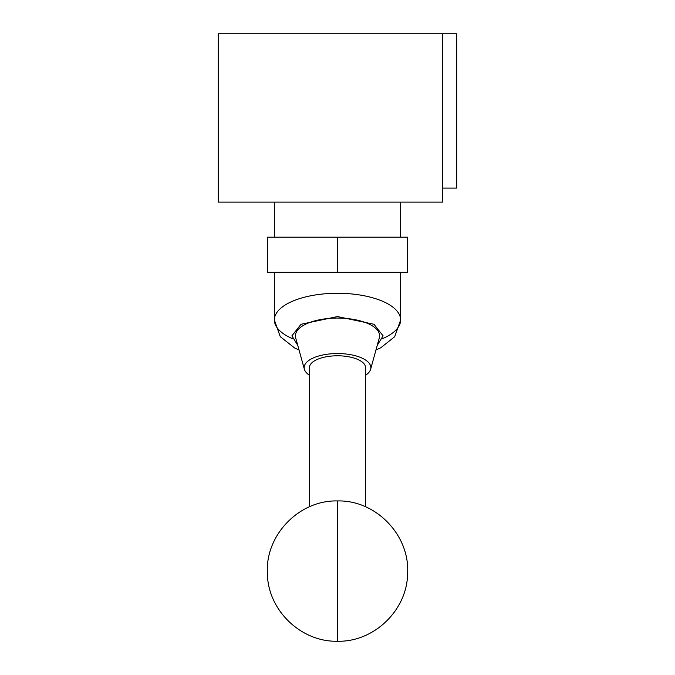 <?xml version="1.0" encoding="UTF-8"?>
<svg xmlns="http://www.w3.org/2000/svg" width="675" height="675" viewBox="0 0 675 675"><rect width="100%" height="100%" fill="white"/><g stroke="black" fill="none" stroke-linecap="round" stroke-linejoin="round"><path stroke-width="1.01" d="M442.733 33.75L442.733 202.12L218.236 202.12L218.236 33.75L456.764 33.75L456.764 188.089L442.733 188.089M400.638 237.195L400.638 202.12M274.362 237.195L274.362 202.12M337.5 272.27L267.351 272.27L267.351 237.195L407.649 237.195L407.649 272.27L337.5 272.27L337.5 237.195M309.437 506.798L309.437 367.639A28.063 11.863 180 0 1 337.5 355.784A28.063 11.863 180 0 1 365.563 367.639L365.563 506.798M309.437 375.258A33.345 14.091 0 0 1 304.383 369.276A33.345 14.091 0 0 1 304.155 367.639A33.345 14.091 0 0 1 337.5 353.548A33.345 14.091 0 0 1 370.845 367.639A33.345 14.091 0 0 1 370.617 369.276A33.345 14.091 0 0 1 365.563 375.258M370.617 369.276L379.308 337.922A42.095 17.786 180 0 0 379.595 335.846A42.095 17.786 180 0 0 337.5 318.06A42.095 17.786 180 0 0 295.405 335.846A42.095 17.786 180 0 0 295.692 337.922L304.383 369.276M382.624 338.614A63.138 26.679 180 0 0 400.638 319.958A63.138 26.679 180 0 0 337.5 293.271A63.138 26.679 180 0 0 274.362 319.958L274.362 272.27M375.967 349.988L380.767 347.777L394.681 336.715L400.638 319.958L400.638 272.27M337.5 641.25L337.5 500.943C375.764 499.905 409.86 535.047 407.616 573.303C407.371 610.014 374.152 642.161 337.5 641.25C300.848 642.161 267.629 610.014 267.384 573.303C265.14 535.047 299.236 499.905 337.5 500.943M297.734 345.279L291.904 335.846L301.016 324.287L337.5 316.575L373.984 324.287L383.096 335.846L377.266 345.279M299.033 349.988L294.553 347.946L280.268 336.656L274.362 319.958A63.138 26.679 180 0 0 292.376 338.614"/></g></svg>
